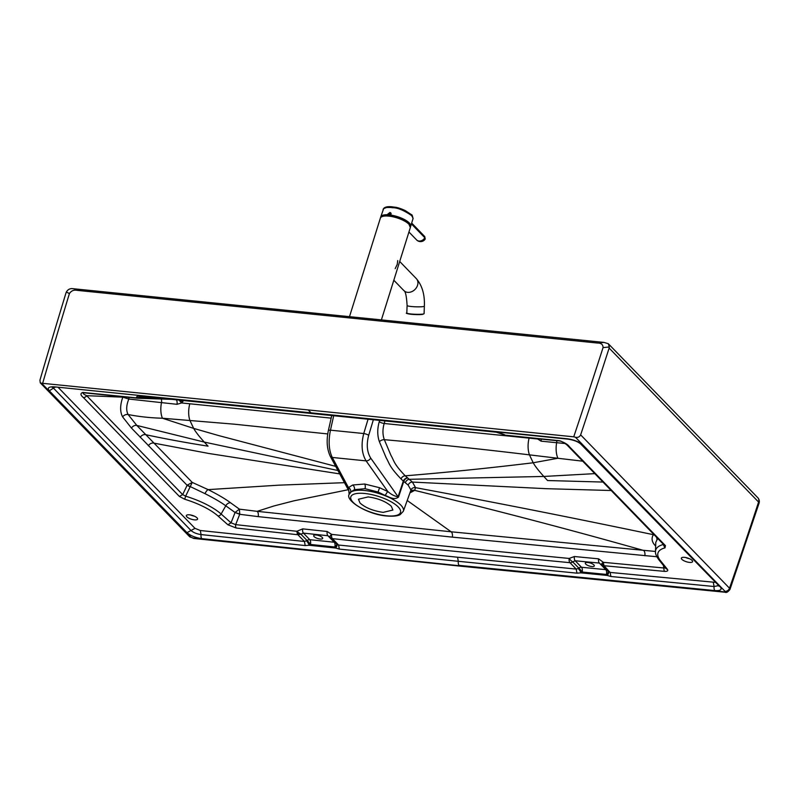 <?xml version="1.0" encoding="UTF-8"?>
<svg xmlns="http://www.w3.org/2000/svg" width="799" height="799" viewBox="0 0 799 799"><rect width="100%" height="100%" fill="white"/><g stroke="black" fill="none" stroke-linecap="round" stroke-linejoin="round"><path stroke-width="1.2" d="M692.074 560.389A5.893 1.968 -162.6 0 0 686.011 557.592A5.893 1.968 -162.6 0 0 681.357 558.111A5.893 1.968 -162.6 0 0 681.887 559.36A5.893 1.968 -162.6 0 0 687.949 562.156A5.893 1.968 -162.6 0 0 692.603 561.637A5.893 1.968 -162.6 0 0 692.074 560.389M197.043 517.852A5.893 1.968 -162.6 0 0 190.991 515.055A5.893 1.968 -162.6 0 0 186.337 515.575A5.893 1.968 -162.6 0 0 186.856 516.823A5.893 1.968 -162.6 0 0 192.919 519.62A5.893 1.968 -162.6 0 0 197.573 519.1A5.893 1.968 -162.6 0 0 197.043 517.852M368.049 419.215L363.755 433.537L330.456 430.172C328.249 441.198 328.848 450.286 332.284 457.457L348.464 487.58L349.163 494.311A28.384 9.478 17.4 0 1 364.504 490.486A28.384 9.478 17.4 0 1 377.707 493.163A28.384 9.478 17.4 0 1 403.325 511.29L410.956 490.057L408.159 485.093L403.765 481.457L398.521 497.068C393.937 500.434 389.862 497.168 385.288 495.51L378.057 492.034L365.003 488.698A3.925 1.938 95.8 0 0 364.694 484.014L352.729 485.003A3.925 3.096 -109.6 0 1 354.466 489.647L365.003 488.698M314.107 536.608A4.714 1.568 17.4 0 1 313.687 535.61A4.714 1.568 17.4 0 1 317.413 535.19A4.714 1.568 17.4 0 1 322.257 537.437A4.714 1.568 17.4 0 1 322.676 538.426A4.714 1.568 17.4 0 1 318.961 538.846A4.714 1.568 17.4 0 1 314.107 536.608M593.887 564.933A4.714 1.568 -162.6 0 0 589.033 562.686A4.714 1.568 -162.6 0 0 585.307 563.105A4.714 1.568 -162.6 0 0 585.737 564.104A4.714 1.568 -162.6 0 0 590.581 566.341A4.714 1.568 -162.6 0 0 594.306 565.932A4.714 1.568 -162.6 0 0 593.887 564.933M139.925 396.044L142.272 396.364A3.136 1.548 95.8 0 1 141.703 396.064L495.25 431.85A3.136 1.548 95.8 0 0 495.819 432.149C494.341 431.29 506.067 434.826 504.838 435.125L559.2 440.678A3.136 1.548 95.8 0 0 559.769 440.978L559.769 440.978A3.136 1.548 95.8 0 0 559.819 440.978M137.818 397.982A2.357 1.029 93.9 0 1 137.328 398.212L139.805 397.133L136.459 397.882L82.816 392.449A3.136 1.548 95.8 0 0 83.386 392.748L83.386 392.748A3.136 1.548 95.8 0 0 83.436 392.758C82.587 393.308 83.655 394.277 86.642 395.685L182.671 494.611L185.638 496.169L192.259 482.426L136.819 425.438L128.11 414.521C126.022 410.536 126.262 405.373 128.829 399.051L122.806 397.163A3.925 3.176 92.3 0 1 122.936 396.753M139.725 396.374L139.805 397.133L137.917 398.242L136.459 397.882C136.299 396.334 138.047 395.725 141.703 396.064M504.858 435.145A2.357 2.347 115.3 0 0 505.158 435.315A2.357 2.347 115.3 0 0 505.168 435.315A2.357 2.347 115.3 0 0 505.897 435.525L559.769 440.978C560.209 440.409 566.091 443.735 568.059 446.082L568.039 446.062M505.967 435.525L559.709 440.968M559.2 440.678C564.434 442.416 567.839 444.434 569.427 446.721L568.059 446.082L664.109 545.038M569.427 446.721L665.447 545.647A3.136 2.517 135.9 0 1 664.079 545.008M665.447 545.647L664.988 547.864L663.23 544.519A47.74 15.93 -162.6 0 0 655.5 551.47C655.18 553.477 656.329 556.294 658.955 559.909A3.136 2.647 141 0 0 660.513 560.768L667.385 569.268A3.136 2.647 141 0 1 665.827 568.409L658.955 559.909M665.427 567.919L663.55 567.949A12562.697 4193.512 17.4 0 1 603.335 562.316L601.917 563.345L601.707 564.623L603.595 565.722L601.917 563.345M667.385 569.268C668.413 570.826 667.355 571.525 664.209 571.345L663.46 565.482M664.209 571.345A12565.733 4194.53 17.4 0 1 603.984 565.712L603.335 562.316L598.581 558.831A3.925 1.988 95.4 0 0 599.38 563.075L608.289 571.515L610.106 572.424L715.005 582.331M573.742 436.823L575.47 437.273C577.897 437.752 579.615 436.953 580.643 434.866A7852.093 6301.983 135.9 0 0 609.128 348.084L609.337 346.986L603.065 347.595A7846.579 6297.568 135.9 0 1 573.742 436.823L308.234 409.947L311.031 412.833L54.592 386.866L567.47 438.791C573.892 439.7 578.875 441.707 582.421 444.793L720.079 586.616C722.406 589.562 720.688 590.88 714.925 590.591L459.095 565.372A3.925 1.938 -84.2 0 1 458.316 561.298L339.345 549.103L335.6 548.014L334.841 546.995L310.431 544.459A3.925 0.679 51.4 0 0 307.046 540.504L304.449 541.482L200.329 530.506L194.996 528.349L58.317 387.545M82.816 392.449C80.19 393.398 80.369 395.086 83.366 397.512L179.385 496.439L184.729 499.245A44.704 14.921 17.4 0 1 217.957 515.964L227.885 524.773L236.234 528.019A12565.733 4194.53 -162.6 0 0 297.448 534.681L300.893 534.171L307.046 540.504A3.925 3.146 -44.1 0 1 309.802 539.695A3.925 1.918 96 0 1 310.431 544.459L309.223 545.268A3.925 1.049 61 0 0 306.466 540.933M339.345 549.103L338.586 545.028L336.709 544.069A3.925 2.097 136.7 0 1 335.6 548.014L309.223 545.268L305.208 545.557L304.449 541.482L297.937 534.781L298.526 532.633L300.893 534.171L303.42 533.113L309.802 539.695L334.212 542.231L327.9 535.73A12565.703 4194.52 17.4 0 1 303.42 533.113A3.925 1.898 96.1 0 1 302.711 528.878L296.878 531.285L298.526 532.633M297.448 534.681L296.878 531.285A12562.697 4193.512 -162.6 0 1 235.685 524.633A3.136 1.498 -83.7 0 0 236.234 528.019M227.885 524.773L231.041 522.826L235.685 524.633L239.71 514.296A4.714 2.407 100.1 0 0 239.75 514.067L239.41 509.153L230.571 502.801C225.408 498.946 217.937 494.551 208.149 489.617L192.259 482.426L187.226 485.143L205.003 493.652A4.714 1.478 116.5 0 1 208.149 489.617L278.771 485.173L344.459 482.676M184.729 499.245L185.638 496.169A47.74 15.93 17.4 0 1 221.113 514.017L231.041 522.826L235.066 512.489L239.71 514.296L258.217 516.623A4.714 2.267 96.4 0 0 257.168 511.34L239.41 509.153L235.076 512.449L239.75 514.067M179.385 496.439L182.671 494.611L187.136 485.303L190.002 486.831M83.366 397.512A3.136 2.517 -44.1 0 0 86.642 395.685L122.806 397.163C119.98 405.253 119.92 411.825 122.627 416.888A4.714 3.605 148.3 0 1 128.11 414.521C138.756 416.639 150.202 417.877 162.437 418.237L193.668 428.394L218.936 435.645L335.69 466.366M83.356 392.748L137.328 398.212A2.357 1.029 93.9 0 1 137.298 398.212M258.217 516.623L452.344 537.128A4.714 2.327 95.8 0 0 451.155 531.794L655.5 551.46L655.769 542.391L657.717 538.446M576.978 573.163L580.963 572.853A3.925 1.079 60.7 0 0 578.166 568.508L576.179 569.088L457.537 557.223L458.316 561.298L576.978 573.163L576.179 569.088L569.967 562.686A12566.332 4194.73 17.4 0 1 332.374 538.636A3.925 1.908 -83.9 0 1 331.655 534.401L327.181 531.495A3.925 1.908 96.1 0 0 327.9 535.73L330.287 537.337A3.925 1.638 -31.7 0 1 330.137 537.168A3.925 1.638 -31.7 0 1 331.655 534.401A12562.547 4193.462 -162.6 0 0 569.178 558.441L574.401 556.523A3.925 1.978 95.5 0 0 575.19 560.768A12565.703 4194.52 -162.6 0 0 599.38 563.075L605.762 569.647A3.925 3.146 135.9 0 1 606.741 569.917M452.344 537.128L656.848 556.743M714.925 590.591A3.925 1.978 -84.5 0 1 714.106 586.516L610.905 576.498L607.19 575.43L580.963 572.853L582.171 572.034L606.431 574.421L607.19 575.43A3.925 2.137 136.7 0 0 608.279 571.505M578.166 568.508L578.746 568.079A3.925 0.709 51.1 0 1 582.171 572.034A3.925 1.958 95.6 0 0 581.502 567.26L605.762 569.647A3.925 1.958 95.6 0 1 606.431 574.421A3.925 2.027 149.3 0 0 608.099 571.325M720.079 586.616L718.331 585.787M582.421 444.793L580.723 444.014C578.136 441.737 573.962 440.129 568.189 439.16L567.47 438.791M52.764 386.746L52.115 387.335L55.321 387.245M54.592 386.866C48.749 386.546 46.991 387.865 49.318 390.831L54.831 387.205M49.318 390.831L186.986 532.653L194.996 528.349M186.986 532.653C190.492 535.71 195.435 537.717 201.807 538.646A3.925 1.908 -83.9 0 1 201.068 534.581L200.329 530.506M201.807 538.646L459.485 565.762A3.925 1.938 95.8 0 0 460.194 566.141L193.767 538.446A3.925 1.898 -83.9 0 1 193.078 538.077L459.485 565.762L724.333 591.849L725.023 591.32L575.47 437.273M235.066 512.489L225.777 505.807C220.973 502.291 214.042 498.236 205.003 493.652M183.56 400.539L182.591 401.827L180.434 400.229M537.198 438.691L541.083 441.178L565.083 443.515M541.083 441.178A3.925 1.938 95.8 0 0 541.213 439.1M655.639 546.027L655.43 545.807C651.834 542.112 651.145 538.406 653.352 534.681L653.652 534.261M572.723 561.877A3.925 1.029 -132.6 0 1 569.178 558.441A3.925 1.978 -84.5 0 0 569.967 562.686A3.925 3.146 -44.1 0 0 572.723 561.877L575.19 560.768L581.502 567.26A3.925 3.146 135.9 0 0 578.746 568.079L572.723 561.877M330.087 537.048L330.137 537.168A3.925 3.925 0 0 0 330.666 537.837L330.666 537.837A3.925 3.146 135.9 0 1 330.287 537.337M407.34 500.583L451.155 531.794L257.168 511.34L273.837 505.997L293.972 500.813L348.244 489.717M308.234 409.947L41.588 383.23L191.081 537.268L193.078 538.077M457.537 557.223L338.586 545.028L332.374 538.636A3.925 3.146 135.9 0 1 330.666 537.837L336.709 544.069M122.627 416.888L131.465 428.094L187.136 485.303A4.684 4.065 136.9 0 1 187.226 485.143M182.591 401.827L181.593 402.946L176.998 404.314L128.829 399.051A3.925 1.998 95.8 0 0 128.889 397.363M176.998 404.314A3.925 1.948 95.8 0 0 176.219 399.8M410.296 492.713L414.651 490.356L415.55 487.66L412.424 482.077L405.223 475.824C393.348 463.44 394.316 461.113 390.951 455.35L384.339 439.69C382.551 434.756 382.501 429.353 384.179 423.49L537.308 438.961A3.925 2.017 156 0 0 537.637 438.741M609.337 346.986L608.309 343.72L604.034 342.421L72.29 288.629C69.753 288.499 67.775 289.628 66.357 292.015L69.413 293.573C71.321 290.716 73.947 289.647 77.293 290.377L597.612 343.051C601.198 343.031 603.015 344.539 603.065 347.595M331.156 418.137L181.593 402.946L178.986 400.079M556.763 440.668A3.925 1.938 95.8 0 1 556.643 442.706A16.489 8.09 94.9 0 0 557.902 458.266L582.711 461.183M379.425 441.797A3.925 2.217 -20.9 0 1 384.339 439.69C432.179 443.884 480.549 448.938 529.457 454.861L557.902 458.266L533.203 462.771C489.487 468.074 446.831 472.429 405.223 475.824A3.925 2.966 -45.2 0 0 401.038 478.921C388.903 466.246 389.532 463.55 386.147 457.727L379.425 441.797C377.278 435.685 377.208 428.993 379.235 421.742L379.645 420.394M611.195 490.516L546.396 488.688L412.424 482.077A3.925 3.146 -44.1 0 0 408.159 485.093M460.194 566.141L725.063 592.229A3.925 1.978 -84.5 0 1 724.333 591.849M580.643 434.866L729.507 588.214A3.925 3.156 136.1 0 1 725.023 591.32M69.413 293.573A7846.579 6297.568 -44.1 0 0 42.727 383.071M193.767 538.446L189.383 536.479A3.925 3.146 -44.4 0 0 191.081 537.268M66.357 292.015L65.937 293.093A7852.093 6301.983 -44.1 0 0 39.95 380.134L40.25 382.821L41.588 383.23M336.549 543.899A3.925 1.998 149.2 0 1 334.841 546.995A3.925 1.928 95.9 0 0 334.212 542.231A3.925 3.146 -44.1 0 1 335.19 542.501M148.374 445.772A4.714 3.785 135.9 0 1 153.758 443.105L208.609 453.442L339.745 473.897M161.218 399.011A3.925 1.948 95.8 0 1 161.478 402.706A16.489 8.21 96.6 0 0 162.437 418.237L234.227 424.179L327.74 433.937M373.363 419.755L368.689 435.295A3.925 0.949 -163.3 0 0 363.755 433.537C360.948 444.504 361.737 453.622 366.112 460.883L387.835 491.555A3.925 0.699 -61.2 0 0 385.288 495.51M368.689 435.295C366.302 444.424 366.971 452.024 370.706 458.087L398.082 496.748C394.756 496.329 391.34 494.591 387.835 491.555L379.575 487.72L364.694 484.014M401.038 478.921L403.295 481.118A3.925 1.109 18.5 0 0 403.765 481.457A3.925 2.487 -55.4 0 1 407.46 478.002A3.925 2.986 -46.3 0 0 403.295 481.118L398.082 496.748A3.925 1.099 -161.6 0 0 398.521 497.068M609.128 348.084L758.581 502.042A5.493 1.848 18.1 0 1 759.05 503.22L759.05 503.22A5.493 5.493 0 0 0 757.792 497.697L757.792 497.697A5.493 4.424 136.1 0 1 758.581 502.042A5601.419 5141.994 52.4 0 1 729.507 588.214A5.493 1.858 18.7 0 1 729.976 589.412L759.05 503.22M350.721 492.234C348.564 495.829 349.053 493.043 350.701 492.014L354.466 489.647M352.729 485.003L348.464 487.58A3.925 3.416 -135.3 0 1 350.701 492.014M383.17 512.369C373.233 510.951 365.533 507.844 360.049 503.06L358.431 499.235L368.159 496.908C378.087 498.326 385.797 501.432 391.28 506.216L392.898 510.042L383.17 512.369M190.611 514.975A5.893 1.968 -162.6 0 0 194.407 516.164M685.632 557.512A5.893 1.968 -162.6 0 0 689.427 558.701M390.991 215.241A14.492 4.834 -162.6 0 0 389.822 215.091A14.492 4.834 -162.6 0 0 387.745 214.971M386.796 214.981A14.492 4.834 -162.6 0 0 382.252 216.479M409.737 225.098A14.492 4.834 -162.6 0 0 407.091 221.443M397.722 260.564L397.243 264.399L395.195 268.644M390.831 212.894L389.962 212.474L387.765 214.122L387.695 214.991A19.456 9.608 -84.2 0 1 388.204 214.581L391.23 213.792M389.962 212.474L390.961 215.101A15.7 5.243 17.4 0 1 410.706 226.297L413.113 218.327L411.625 215.58C396.733 205.433 391.84 208.409 391.52 207.48L386.616 207.48L383.65 208.619L380.743 216.909A15.7 5.243 17.4 0 1 387.565 214.761M389.123 214.092A10.677 3.566 -162.6 0 0 390.581 215.181M390.961 215.101L391.111 215.34A15.341 5.124 17.4 0 1 410.326 226.297M406.721 221.163A15.281 5.104 17.4 0 1 410.127 224.649L410.127 224.649A15.281 5.104 17.4 0 1 410.296 226.197M381.123 217.098A15.281 5.104 17.4 0 1 382.162 215.89L382.162 215.89A15.281 5.104 17.4 0 1 386.946 214.971M410.986 214.422C397.343 205.073 392.689 207.74 392.319 206.901L391.52 207.48M425.228 239.031L424.818 237.752A5.493 4.414 135.9 0 1 416.619 239.93A5.493 5.493 0 0 0 425.228 239.031L424.758 236.584L411.715 223.101M386.476 515.784A26.027 8.689 -162.6 0 0 398.172 506.916A26.027 8.689 -162.6 0 0 364.843 493.492A26.027 8.689 -162.6 0 0 353.148 502.361A26.027 8.689 -162.6 0 0 386.476 515.784M495.25 431.85L505.557 435.245M140.504 396.294L139.805 397.133L154.736 397.622M664.988 547.864A44.704 14.921 -162.6 0 0 660.513 560.768M603.984 565.712L610.106 572.424L610.905 576.498M718.231 585.677L714.106 586.516L713.287 582.431M305.208 545.557L201.068 534.581C196.734 533.942 193.378 532.583 190.991 530.506L52.594 387.235M217.957 515.964A3.136 2.377 -48.4 0 0 221.113 514.017L225.777 505.807A4.714 3.605 126.7 0 1 230.571 502.801M137.148 398.192L83.436 392.758M327.181 531.495A12561.908 4193.252 17.4 0 1 302.711 528.878M574.401 556.523A12561.908 4193.252 -162.6 0 0 598.581 558.831M138.157 398.242L171.865 399.36M656.968 539.405A4.714 4.355 34.7 0 0 656.379 537.068M654.581 535.22A4.714 4.355 34.7 0 0 653.352 534.681C572.364 517.702 493.103 502.022 415.55 487.66A3.925 3.675 -3.8 0 0 410.956 490.057M644.853 555.764A4.714 2.397 95.1 0 0 643.624 550.461C557.812 526.161 485.782 507.904 414.651 490.356A3.925 3.675 39.4 0 0 410.766 491.465M140.234 437.323A4.714 3.775 136.2 0 1 145.618 434.666C165.513 438.931 186.327 442.766 208.05 446.162L204.284 442.087L337.927 470.511M131.465 428.094A4.714 3.775 136.7 0 1 136.819 425.438L204.284 442.087C199.051 436.304 195.515 431.74 193.668 428.394L189.932 420.494A16.489 8.19 96.4 0 1 189.782 403.875M379.235 421.742A3.925 0.949 16.7 0 0 384.179 423.49L384.948 420.933M333.692 415.74L330.456 430.172A3.925 1.109 12.6 0 0 328.349 430.681L331.745 415.54M529.068 438.222A16.489 8.11 95.2 0 0 529.457 454.861L533.203 462.771C535.05 466.117 538.586 470.681 543.819 476.454L409.278 479.31A3.925 2.717 -52.3 0 0 405.373 482.626M594.806 473.637L543.819 476.454L547.575 480.539L602.985 482.057M370.706 458.087A3.925 2.757 144.7 0 1 366.112 460.883L332.284 457.457A3.925 2.986 -28.3 0 1 330.197 456.129L330.197 456.129C326.921 448.988 326.302 440.499 328.349 430.681M74.147 288.789L77.293 290.377M604.034 342.421L597.612 343.051M379.575 487.72L378.057 492.034M410.336 227.545L408.908 224.11C403.295 217.688 381.193 212.874 380.364 218.157A15.7 5.243 17.4 0 1 388.833 216.13A15.7 5.243 17.4 0 1 408.938 224.229A15.7 5.243 17.4 0 1 410.336 227.545L381.393 319.89M381.982 216.649A15.551 5.194 17.4 0 1 395.435 217.308A15.551 5.194 17.4 0 1 408.838 224.07M408.938 224.179A15.551 5.194 17.4 0 1 409.867 225.388M422.641 314.357A8.32 0.939 -177.9 0 1 411.275 314.287A8.32 0.939 -177.9 0 1 407.14 313.268M422.921 314.077A8.639 0.969 -177.9 0 1 411.135 313.997A8.639 0.969 -177.9 0 1 406.821 312.998C403.555 313.498 416.768 315.325 422.701 314.357L424.089 313.637A8.639 0.969 -177.9 0 1 422.921 314.077M399.7 261.473L416.269 278.561C422.152 285.403 424.848 294.601 424.359 306.147A8.639 0.969 -177.9 0 1 411.405 306.516A8.639 0.969 -177.9 0 1 407.1 305.508L406.821 312.998M416.269 278.561A8.639 6.931 135.9 0 1 416.499 287.57A8.639 6.931 135.9 0 1 407.63 292.344A8.639 6.931 135.9 0 1 403.865 290.586C405.473 291.206 406.551 296.179 407.1 305.508M380.664 217.578A15.7 5.243 17.4 0 1 380.743 216.909L380.654 217.578M381.043 217.168A15.341 5.124 17.4 0 1 387.695 214.991L382.162 215.89M387.575 214.861A15.63 5.213 -162.6 0 0 380.714 217.508M410.416 226.766A15.63 5.213 -162.6 0 0 390.971 215.211M410.706 226.297A15.7 5.243 17.4 0 1 410.416 226.856L410.706 226.297M411.625 215.58A1.179 0.949 -44.1 0 0 411.455 214.661L404.983 210.427C402.057 209.298 400.928 208.149 392.119 206.811M424.339 236.354L424.818 237.752L411.445 223.94M349.163 494.311C344.998 500.693 367.969 514.706 386.906 516.004C396.883 516.763 399.68 514.906 400.189 514.606L403.325 511.29M142.272 396.364L495.819 432.149M505.927 435.525L504.838 435.125M601.577 564.474L602.037 565.073M718.361 585.198L580.723 444.004M311.74 413.203L568.179 439.16M138.037 398.242L171.925 399.36M725.063 592.229C726.331 592.998 727.969 592.049 729.976 589.412M40.25 382.821L189.383 536.479M348.993 491.095L330.197 456.129M757.792 497.697L608.309 343.72M380.364 218.157L349.493 316.654M393.827 280.229L403.865 290.586M424.359 306.147L424.089 313.637M391.101 215.34C400.848 217.318 407.19 220.424 410.127 224.649M383.061 209.508C383.969 207.171 386.996 206.272 392.139 206.821M408.938 232L416.619 239.93M413.033 218.886C412.564 215.93 412.034 214.522 411.455 214.661"/></g></svg>

